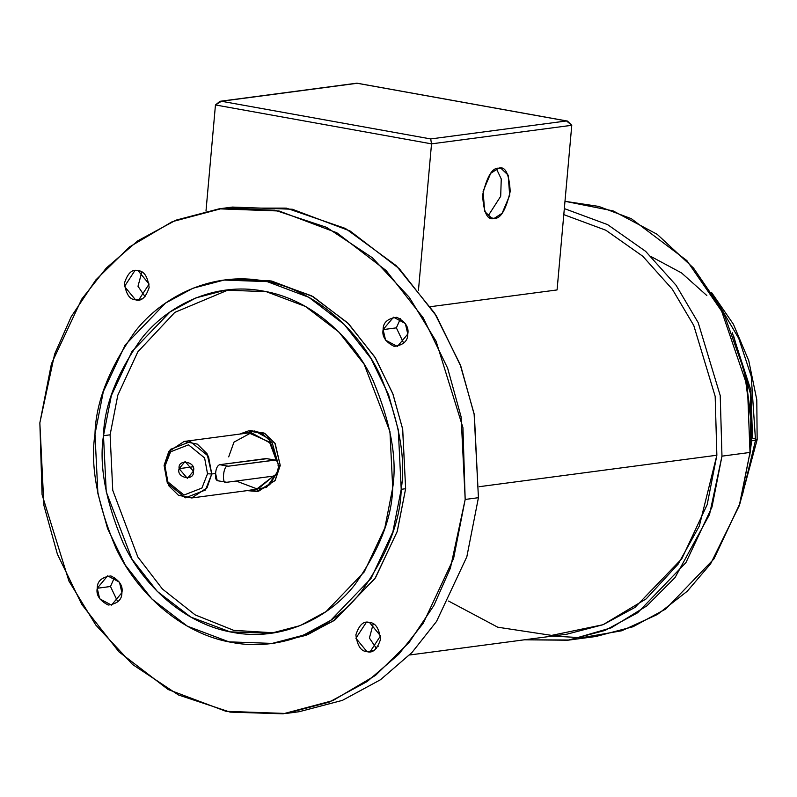 <?xml version="1.0" encoding="UTF-8"?>
<svg xmlns="http://www.w3.org/2000/svg" width="797" height="797" viewBox="0 0 797 797"><rect width="100%" height="100%" fill="white"/><g stroke="black" fill="none" stroke-linecap="round" stroke-linejoin="round"><path stroke-width="1.2" d="M217.212 480.631L215.589 473.488C215.967 468.516 217.342 465.578 219.733 464.691L228.211 466.215C223.22 464.053 221.277 485.831 226.776 482.275C221.277 485.831 223.22 464.053 228.211 466.215L275.324 460.088L266.118 458.554L274.596 460.078C277.217 460.238 278.442 462.718 278.292 467.52C277.585 472.402 275.872 475.271 273.162 476.138L226.776 482.275L217.601 480.74M498.643 168.207L490.683 173.347L483.112 191.24L484.646 211.444L491.888 218.348L494.16 218.398C487.515 220.689 483.659 212.929 482.603 195.126C486.897 176.615 492.247 167.639 498.643 168.207C505.298 165.915 509.153 173.666 510.21 191.469C505.906 209.98 500.566 218.956 494.16 218.398L502.13 213.257L509.701 195.355L508.157 175.151L500.914 168.247L498.643 168.207M755.516 440.283L742.236 495.794L755.516 440.283L751.631 440.801L750.395 393.439L733.778 336.493L750.395 393.439L751.631 440.801L749.638 456.302L751.631 440.801L755.516 440.283L751.232 376.274L738.759 338.416L716.354 300.29L738.759 338.416L751.232 376.274L755.516 440.283L757.15 439.655L755.516 440.283M732.274 332.678L750.884 390.221L752.527 438.021L757.15 439.655L739.636 504.561M745.454 375.855L750.664 415.257L744.388 371.223L750.844 420.009L750.007 452.437L739.267 505.716L710.605 563.838L687.273 591.235L657.435 614.467L621.7 630.786L581.74 637.71L552.431 636.086M179.126 468.646L187.375 478.379L193.382 471.206C195.016 481.647 175.709 478.17 179.126 468.646C177.482 458.205 196.799 461.682 193.382 471.206L185.133 461.473L179.126 468.646L192.794 466.833L179.126 468.646M396.368 327.856L400.453 318.641L396.368 327.856L403.71 343.258L396.368 327.856L383.118 329.609L396.368 327.856M407.785 334.053L405.354 323.512L393.519 317.196L383.118 329.609C383.038 322.606 387.581 318.491 396.757 317.276C405.424 321.699 409.1 327.298 407.785 334.053C407.875 341.056 403.332 345.171 394.156 346.386C385.479 341.953 381.803 336.364 383.118 329.609L385.559 340.15L397.394 346.466L407.785 334.053M567.803 640.22L595.847 636.504L633.027 626.751L665.764 609.008L713.973 558.886L740.044 503.266L750.007 452.437L721.972 456.153L712 506.982L685.938 562.592L637.72 612.724L604.983 630.457L567.803 640.22L524.396 639.802L569.337 640.011L611.14 627.847L646.865 605.869L675.079 577.526L709.539 514.473L721.972 456.153L720.219 395.541L698.172 322.596L676.075 285.276L645.63 251.344L607.613 224.624L564.336 208.595L607.613 224.624L645.63 251.344L676.075 285.276L698.172 322.596L720.219 395.541L721.972 456.153L750.007 452.437L747.447 386.625L720.358 307.393L693.52 268.071L657.176 234.318L613.072 210.876L564.983 201.312L598.806 206.433L631.354 218.697L686.855 260.579L724.463 315.283L744.388 371.223M285.914 713.474L299.164 711.721L342.391 700.374L380.468 679.751L411.969 652.524L436.527 621.461L466.833 556.794L478.429 497.697L465.179 499.45L453.583 558.548L423.277 623.214L398.719 654.277L367.218 681.505L329.141 702.127L285.914 713.474L225.95 711.313L168.217 689.564L118.972 651.856L81.842 604.524L57.364 554.084L43.905 505.398L39.85 422.858L42.082 494.668L68.941 581.103L95.809 625.057L132.671 664.568L178.458 694.964L230.114 712.119L283.154 713.823L332.827 700.613L375.467 675.418L409.2 642.362L433.857 605.551L450.395 568.181L465.179 499.45L462.937 427.65L436.079 341.216L409.22 297.251L372.348 257.74L326.571 227.344L274.905 210.199L221.875 208.495L172.202 221.696L129.552 246.901L95.819 279.946L71.172 316.768L54.624 354.127L39.85 422.858L51.436 363.761L81.752 299.094L106.31 268.031L137.811 240.804L175.878 220.181L219.115 208.834L279.08 210.996L336.802 232.754L386.047 270.462L423.177 317.784L447.655 368.224L461.114 416.911L465.179 499.45L478.429 497.697L474.374 415.157L460.905 366.471L436.437 316.03L399.307 268.709L350.062 230.991L292.33 209.242L232.365 207.081L219.115 208.834M272.146 643.408L307.682 634.661L335.099 619.807L375.457 577.845L397.285 531.28L405.633 488.73L401.21 489.308L392.871 531.868L371.043 578.423L330.675 620.395L303.268 635.239L272.146 643.408L228.968 641.854L187.405 626.193L151.948 599.045L125.209 564.973L107.595 528.65L97.901 493.592L94.982 434.166C90.131 465.209 97.114 503.186 115.924 548.097C135.958 591.135 179.923 633.794 231.967 642.432C283.881 652.504 333.953 626.781 360.911 592.211C387.023 555.389 400.453 521.089 401.21 489.308C406.062 458.275 399.078 420.298 380.269 375.377C360.234 332.349 316.26 289.69 264.225 281.052C212.311 270.97 162.239 296.693 135.281 331.273C109.169 368.094 95.74 402.395 94.982 434.166L103.321 391.616L125.149 345.051L165.507 303.089L192.924 288.235L224.047 280.066L267.224 281.62L308.788 297.291L344.244 324.439L370.974 358.511L388.597 394.834L398.291 429.882L401.21 489.308L405.633 488.73L402.704 429.304L393.021 394.246L375.397 357.923L348.658 323.851L313.201 296.703L271.638 281.042L228.46 279.488L224.047 280.066M110.106 434.823L117.807 395.212L137.831 351.846L174.812 312.384L228.699 289.769L174.812 312.384L137.831 351.846L117.807 395.212L110.106 434.823L112.746 490.294L137.811 556.954L162.389 588.993L195.116 614.866L233.7 630.337L274.118 632.838L233.7 630.337L195.116 614.866L162.389 588.993L137.811 556.954L112.746 490.294L110.106 434.823L103.48 435.7L110.106 434.823M392.702 487.784L389.952 431.655L364.149 364.249L338.904 332.07L305.41 306.427L266.158 291.632L225.382 290.158L195.982 297.879L170.1 311.906L131.973 351.537L111.361 395.511L103.48 435.7L106.24 491.829L132.043 559.235L157.288 591.414L190.772 617.057L230.034 631.852L270.811 633.316L300.2 625.605L326.093 611.578L364.209 571.947L384.821 527.973L392.702 487.784C391.985 517.791 379.302 550.179 354.645 584.968C329.181 617.615 281.899 641.914 232.863 632.39C183.708 624.23 142.185 583.942 123.266 543.305C105.503 500.885 98.908 465.02 103.48 435.7C104.198 405.693 116.89 373.295 141.547 338.516C167.001 305.869 214.293 281.57 263.329 291.084C312.474 299.254 353.998 339.532 372.916 380.179C390.689 422.599 397.285 458.464 392.702 487.784M249.361 490.324L257.62 491.261L274.945 480.701L280.245 465.458L278.033 465.747L280.245 465.458L275.204 443.66L264.833 433.458L250.716 430.589L248.505 430.878L261.964 433.389L272.215 442.753L278.143 463.974L269.117 438.878L254.781 430.968L239.668 434.096L248.505 430.878M256.524 491.43L247.15 490.623L266.567 487.395L276.439 473.458L269.784 484.616L256.524 491.43L258.726 491.141L275.214 480.312L280.245 465.458L274.905 443.192L264.056 433.03L249.61 430.759M191.649 497.966L178.468 495.286L168.795 485.762L164.092 465.418L167.35 483.141L185.402 497.816L205.457 490.006L211.733 473.996L215.589 473.488L211.733 473.996L207.031 487.864L191.649 497.966L256.255 489.418L273.461 476.078L257.74 489.159L236.181 481.029M207.519 473.757L201.92 488.053L184.017 495.027L167.898 481.926L164.989 466.096L164.092 465.418L164.989 466.096L170.588 451.809L188.49 444.836L204.61 457.936L207.519 473.757L211.733 473.996L207.519 473.757L204.61 457.936L188.49 444.836L170.588 451.809L164.989 466.096L167.898 481.926L184.017 495.027L201.92 488.053L207.519 473.757M145.064 296.693L138.001 286.262L141.806 272.076L138.001 286.262L145.064 296.693M138.11 270.701L134.872 270.621L124.511 286.442L135.51 299.811L141.856 298.975L135.51 299.811L138.748 299.891L149.109 284.081L138.11 270.701C144.018 270.92 147.694 276.519 149.149 287.478C145.811 297.58 141.268 301.694 135.51 299.811C129.602 299.592 125.926 293.993 124.471 283.035C127.809 272.933 132.352 268.828 138.11 270.701M117.826 601.914L110.484 586.502L97.234 588.266L99.675 598.796L111.51 605.112L121.901 592.699L119.47 582.169L107.635 575.842L97.234 588.266L110.484 586.502L114.569 577.297L110.484 586.502L117.826 601.914M373.255 650.77L366.919 651.607L370.147 651.687L380.518 635.876L369.509 622.497L366.281 622.417L355.91 638.238L366.919 651.607L373.255 650.77M409.588 654.995L567.006 634.163L603.14 624.679L634.97 607.434L681.833 558.707L707.178 504.64L716.862 455.236L479.206 486.698L716.862 455.236L715.168 396.338L693.769 325.475L672.309 289.211L642.761 256.226L605.84 230.233L563.798 214.622L605.84 230.233L642.761 256.226L672.309 289.211L693.769 325.475L715.168 396.338L716.862 455.236L699.288 526.13L678.147 564.107L646.128 598.916L603.04 624.718L551.624 635.388L497.766 627.209L448.572 601.048M378.246 646.247L375.497 647.861M557.073 289.939L430.43 306.696L557.073 289.939L571.768 125.288L431.526 143.858L215.459 104.955L205.985 211.075L215.459 104.955L431.526 143.858L418.455 290.287L431.526 143.858L571.768 125.288L557.073 289.939M376.473 648.489L369.409 638.058L373.215 623.872L369.409 638.058L376.473 648.489M211.733 473.996L208.465 456.273L190.423 441.598L170.359 449.408L164.092 465.418L168.785 451.56L184.167 441.448L197.347 444.128L207.021 453.652L211.733 473.996M228.689 456.87L233.979 442.136L251.254 432.721L270.243 443.042L276.41 460.596L269.486 442.046L248.774 432.901L184.167 441.448M226.776 482.275L273.162 476.138C275.872 475.271 277.585 472.402 278.292 467.52C278.442 462.718 277.217 460.238 274.596 460.078L228.211 466.215L219.733 464.691L267.204 458.654M366.919 651.607C361.011 651.388 357.335 645.799 355.88 634.83C359.208 624.728 363.751 620.624 369.509 622.497C375.417 622.716 379.093 628.315 380.548 639.274C377.22 649.376 372.677 653.49 366.919 651.607M97.234 588.266C97.144 581.252 101.697 577.138 110.873 575.922C119.54 580.355 123.216 585.944 121.901 592.699C121.991 599.713 117.448 603.817 108.272 605.043C99.595 600.609 95.919 595.02 97.234 588.266M226.258 279.797L269.665 280.654L311.667 295.846L347.631 322.825L374.809 356.986L392.752 393.539L402.624 428.866L405.633 488.73L397.165 531.669L374.939 578.632L333.804 620.694L305.928 635.348L274.347 643.099M225.75 208.087L286.382 208.127L345.42 228.45L396.199 265.64L434.674 313.211L460.108 364.349L474.115 413.832L478.429 497.697M566.518 120.955L357.255 83.277L221.427 101.259L430.689 138.937L566.518 120.955L430.689 138.937L431.526 143.858L430.689 138.937L221.427 101.259L215.459 104.955L219.962 101.309L357.255 83.277L567.444 121.064L571.768 125.288L566.518 120.955M567.444 121.064L356.936 83.177L219.962 101.309M751.631 440.801L749.997 441.438M706.839 295.528L681.525 272.913L651.458 256.783M489.747 217.601L494.16 218.398M496.421 168.815L501.253 178.966L500.695 196.301L487.884 216.256L500.695 196.301L501.253 178.966L496.421 168.815M274.596 460.078L266.118 458.554L219.733 464.691C217.342 465.578 215.967 468.516 215.589 473.488C215.09 478.27 215.997 480.691 218.298 480.75M750.664 415.257L750.844 420.009M711.562 292.489L733.409 324.23L748.742 360.613L756.791 399.765L757.15 439.655"/></g></svg>

